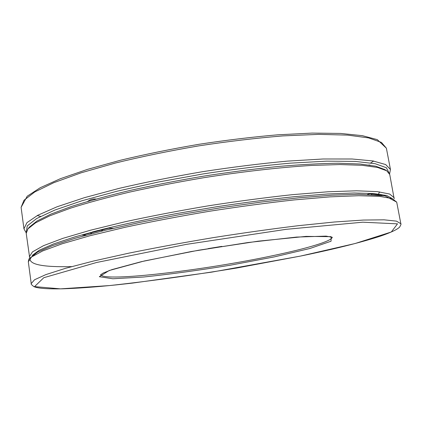 <?xml version="1.0" encoding="UTF-8"?>
<svg xmlns="http://www.w3.org/2000/svg" width="422" height="422" viewBox="0 0 422 422"><rect width="100%" height="100%" fill="white"/><g stroke="black" fill="none" stroke-linecap="round" stroke-linejoin="round"><path stroke-width="0.63" d="M32.193 255.442L39.315 250.209L53.599 243.927L75.153 236.8L103.559 229.104C125.592 223.808 149.81 218.649 176.201 213.627L216.686 206.743C243.969 202.634 269.88 199.279 294.424 196.678L327.351 193.999L354.19 192.986L374.092 193.561L386.779 195.539L392.471 198.699M86.183 235.159L82.353 235.123L108.565 228.239L113.265 228.334M367.493 194.389L369.867 193.825L382.11 195.423M29.682 257.821L26.222 233.403L27.878 228.94L29.334 227.131L36.946 221.044L50.972 214.081L71.46 206.458C88.198 201.13 107.668 195.808 129.865 190.486C153.276 185.284 177.815 180.51 203.478 176.164C229.204 172.187 253.991 168.969 277.85 166.516C300.591 164.559 320.746 163.467 338.312 163.235L360.161 164.005L375.664 166.184L384.811 169.56L386.763 170.815L389.743 174.529L394.164 198.788M29.334 256.813L32.473 251.876L43.513 245.667L62.852 238.361L90.313 230.259L124.975 221.782C151.16 216.096 178.933 210.778 208.283 205.83C237.697 201.262 265.723 197.543 292.367 194.674L327.931 191.773L356.548 190.797L377.205 191.62L389.638 194.025L394.174 197.723M27.878 228.94L35.511 222.858L49.632 215.885L70.295 208.236C87.196 202.887 106.866 197.528 129.296 192.168C152.964 186.92 177.778 182.104 203.731 177.715C242.734 171.575 280.377 167.334 311.974 165.413L339.979 164.559L362.002 165.292L377.6 167.455L386.763 170.815M390.45 169.459L385.671 164.554L372.974 160.951L352.032 158.994L323.131 158.988L287.292 161.125C260.474 163.62 232.295 167.133 202.75 171.664C173.284 176.686 145.437 182.251 119.204 188.349L84.521 197.638L57.097 206.764L37.848 215.225L26.939 222.658L23.948 228.824L21.1 207.36L23.959 200.308L34.709 191.989L53.768 182.7L80.982 172.856L115.443 163.019C141.528 156.652 169.238 150.944 198.577 145.901C228.007 141.423 256.101 138.094 282.861 135.905L318.668 134.365L347.596 135.109L368.617 137.91L381.441 142.404L386.383 148.201L390.45 169.459L389.596 173.985M40.596 216.386L37.205 215.573M373.692 161.072L370.732 162.918M26.333 231.794L27.288 225.875L36.608 218.554L54.86 210.05L82 200.751L117.126 191.192L158.392 182.024L203.114 173.922C233.661 169.238 262.679 165.656 290.162 163.166L326.507 161.151L355.197 161.41L375.2 163.715L386.352 167.724L389.131 173.031M31.217 283.605L28.321 261.782L31.513 257.003L42.675 250.942L62.213 243.758L89.965 235.745L124.991 227.316C151.451 221.634 179.514 216.301 209.17 211.306C238.889 206.685 267.2 202.887 294.102 199.922L329.999 196.868L358.858 195.713L379.663 196.362L392.165 198.588L396.706 202.117L400.847 223.739C401.285 223.75 400.9 224.842 399.697 227.004C397.471 229.426 391.041 232.475 380.412 236.146C360.704 242.534 334.076 249.175 300.522 256.075L211.723 272.132L132.26 283.13L116.261 284.887C95.256 287.055 77.205 288.368 62.118 288.833C47.243 289.096 37.848 288.363 33.934 286.643C31.655 284.913 30.748 283.901 31.217 283.605L34.546 279.754L45.871 274.606L65.61 268.286L93.573 261.018L128.826 253.158C155.444 247.761 183.644 242.581 213.432 237.607C243.262 232.923 271.657 228.94 298.618 225.659L334.546 221.988L363.379 220.057L384.099 219.825L396.469 221.133L400.847 223.739M71.582 266.62C42.548 267.263 28.738 264.441 30.157 258.158M221.914 246.369L208.146 248.6M332.225 237.238C332.014 241.152 306.783 248.537 273.335 255.558C206.121 269.959 104.392 282.281 100.594 274.754M274.247 256.903L230.591 265.153C199.49 270.238 170.53 274.189 143.717 277.006L112.843 278.768L99.323 276.7L109.161 270.528L144.282 260.986L198.72 250.199L258.195 241.173L306.034 236.389L331.106 236.663L331.07 241.215L309.943 248.484L274.247 256.903M300.475 256.08L236.705 268.023C191.963 275.339 149.562 281.189 109.504 285.567L60.557 288.854L34.546 286.622L43.798 277.702L96.606 262.484L186.318 244.38L286.132 229.331L362.746 222.199L397.498 223.855L391.315 231.989L355.076 243.531L300.475 256.08M92.291 232L98.168 230.465M101.333 231.224L102.905 229.726M95.984 199.036L95.414 198.984C92.629 198.841 90.044 199.653 87.665 201.41M371.26 193.993L371.724 194.553M21.1 207.36L27.177 196.241L40.227 187.727L60.288 178.743L87.333 169.422L120.507 160.233C145.221 154.32 171.279 149.019 198.688 144.335C226.171 140.151 252.551 136.976 277.824 134.808L312.111 133.094L340.612 133.436L362.361 135.662L377.294 139.645L386.383 148.201M23.948 228.824L26.19 232.849M28.321 261.782L28.907 258.981L37.616 252.061L52.555 245.615L74.868 238.346L104.16 230.523L139.371 222.526L178.77 214.814L220.147 207.861L261.018 202.085L298.998 197.802L332.045 195.196L358.737 194.294L385.059 195.866L396.706 202.117M100.515 274.864L103.237 273.018L111.967 269.595L141.312 261.682L191.44 251.496L247.946 242.539L296.481 237.08L326.111 236.114L332.336 237.317M96.031 199.026L95.414 198.984M90.086 233.092L91.859 233.646M378.17 194.99L379.505 191.878M370.21 165.15L368.839 164.949"/></g></svg>
